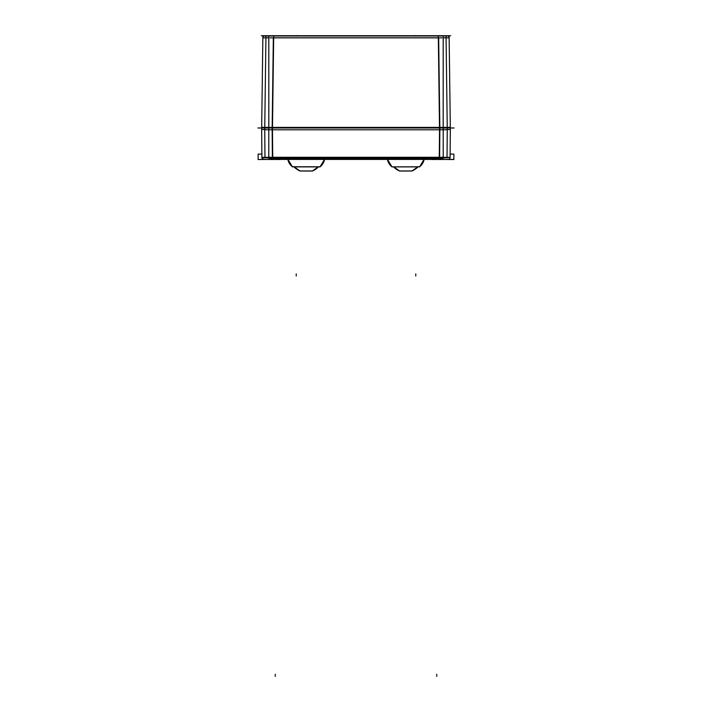 <?xml version="1.0" encoding="UTF-8"?>
<svg xmlns="http://www.w3.org/2000/svg" width="712" height="712" viewBox="0 0 712 712"><rect width="100%" height="100%" fill="white"/><g stroke="black" fill="none" stroke-linecap="round" stroke-linejoin="round"><path stroke-width="1.07" d="M261.9 156.649L261.9 157.352L268.78 157.361L261.9 157.352L263.431 159.346M450.1 157.352L449.477 158.82L450.1 157.352L443.22 157.361L450.1 157.352L450.1 156.649M391.235 166.216L392.009 166.884L391.057 166.047L392.009 166.884L419.51 166.884A12.585 12.558 90 0 0 424.067 159.541A12.585 12.585 0 0 1 419.68 166.768L392.036 166.884A12.585 12.558 90 0 1 387.488 159.541M387.453 159.541A12.585 12.585 0 0 0 391.876 166.768A12.585 12.585 0 0 1 387.453 159.541L390.256 165.211M417.917 166.884A16.501 16.501 0 0 1 411.928 171.022A16.501 16.501 0 0 0 417.917 166.884A16.501 16.501 0 0 1 412.07 170.96L399.485 170.96A16.501 16.501 0 0 1 393.629 166.884A16.501 16.465 90 0 0 399.637 171.022L411.928 171.022A16.501 16.465 90 0 0 417.899 166.884A16.501 16.501 0 0 1 412.07 170.96M320.124 166.768A12.585 12.585 0 0 0 324.547 159.541A12.585 12.585 0 0 1 320.124 166.768L292.32 166.768A12.585 12.585 0 0 1 287.897 159.541A12.585 12.558 90 0 0 292.49 166.884L319.964 166.884A12.585 12.558 90 0 0 324.512 159.541M318.371 166.884A16.501 16.501 0 0 1 312.381 171.022A16.501 16.501 0 0 0 318.371 166.884A16.501 16.501 0 0 1 312.515 170.96L299.93 170.96A16.501 16.501 0 0 1 294.083 166.884A16.501 16.465 90 0 0 300.081 171.022L312.363 171.022A16.501 16.465 90 0 0 318.344 166.884A16.501 16.501 0 0 1 312.515 170.96M443.193 37.789L449.147 37.798L443.193 37.789M262.853 37.798L268.807 37.789L262.853 37.798M257.877 127.982L454.123 127.982M268.807 127.377L261.642 127.359L261.651 127.982M261.909 157.503L269.047 157.966M272.456 127.35L272.723 157.939M443.22 127.395L443.22 157.939L268.78 157.939L268.78 127.395L443.22 127.395M439.544 127.35L439.277 157.939M443.193 127.377L450.349 127.35L450.349 127.982M450.091 157.503L442.953 157.966M450.358 127.395L450.091 157.939M261.642 127.395L261.909 157.939M261.891 155.554L261.749 139.196M270.996 159.435L258.127 159.541L258.127 154.086L261.874 154.086M279.558 159.435L432.442 159.426M441.004 159.435L453.873 159.541L453.873 154.086L450.126 154.086M450.251 139.196L450.109 155.554M264.063 159.435A2.1 2.1 0 0 1 261.998 157.957L263.057 159.203L264.303 159.435M263.992 159.435L272.385 159.435L272.385 157.939L272.385 159.435M261.9 157.325L268.78 157.325M272.518 159.435L272.554 157.325M439.615 159.435L439.615 157.939L439.615 159.435L442.953 159.435L442.953 157.939M269.047 159.435L269.047 157.939M269.047 157.29L442.953 157.29M450.1 157.325L443.22 157.325M447.999 159.435L442.953 159.435M439.446 157.325L439.482 159.435M447.937 159.435A2.1 2.1 0 0 0 450.002 157.957M260.316 159.435L451.684 159.435M275.188 159.435L279.558 159.541M275.357 159.435L270.996 159.541M436.643 159.435L441.004 159.541M436.812 159.435L432.442 159.541M450.349 129.789L449.121 35.992L445.935 35.929L438.307 35.992L439.535 129.851M443.22 129.806L450.34 129.477M449.138 37.647L449.121 35.992M268.807 129.789L268.807 35.992L443.193 35.992L443.193 129.789L268.807 129.789M272.465 129.851L273.693 35.992L262.879 35.992L262.862 37.647M268.78 129.806L261.66 129.477M261.651 129.789L262.879 35.992M449.147 37.861A2.1 2.1 0 0 0 446.985 35.725L447.964 35.947M447.011 35.725L438.663 35.725M273.337 35.725L270.035 35.992M441.965 37.861L270.035 37.861M270.035 35.725L275.802 35.725M268.807 37.816L262.853 37.825M265.015 35.725A2.1 2.1 0 0 0 262.853 37.861M261.313 35.725L450.687 35.725M437.248 35.725L428.339 35.725M436.198 35.725L445.107 35.725M274.752 35.725L283.661 35.725M296.503 35.725L295.978 35.725M296.503 35.6L295.978 35.6M416.022 35.725L415.497 35.725M416.022 35.6L415.497 35.6M272.126 127.982L272.385 157.352L439.615 157.352L439.874 127.982L439.615 157.352L272.385 157.352L272.126 127.982M424.103 159.541L423.515 161.526L424.103 159.541A12.585 12.585 0 0 1 419.537 166.884A12.585 12.585 0 0 0 424.103 159.541A12.585 12.585 0 0 1 419.68 166.768M393.629 166.884A16.501 16.501 0 0 0 399.485 170.96M287.897 159.541L290.345 164.775L287.897 159.541A12.585 12.585 0 0 0 292.32 166.768M294.083 166.884A16.501 16.501 0 0 0 299.93 170.96M273.337 37.798L272.162 127.982L273.337 37.798L438.663 37.798L439.838 127.982L438.663 37.798L273.337 37.798M264.713 127.395L264.98 157.984M447.287 127.395L447.02 157.984M322.1 164.775L324.547 159.541A12.585 12.585 0 0 1 319.991 166.884A12.585 12.585 0 0 0 324.547 159.541L322.118 164.748M269.047 158.82L442.953 158.82M447.278 129.789L446.05 35.929M264.722 129.789L265.95 35.929M436.723 676.4L436.723 674.3L436.723 676.4M275.277 676.4L275.277 674.3L275.277 676.4M415.755 275.971L415.755 273.871L415.755 275.971M296.245 275.971L296.245 273.871L296.245 275.971M448.017 159.435L453.873 159.435M387.995 161.41L391.377 166.35M418.113 166.661L411.928 171.022L418.113 166.661M393.433 166.661L399.619 171.022L393.433 166.661M424.156 159.257L419.537 166.884L424.156 159.257M387.399 159.257L392.009 166.884L387.399 159.257M320.943 166.047L319.991 166.884L320.934 166.065M291.502 166.047L292.463 166.884L291.502 166.047M318.567 166.661L312.381 171.022L318.567 166.661M293.887 166.661L300.072 171.022L293.887 166.661M324.601 159.257L319.991 166.884L324.601 159.257M287.844 159.257L292.463 166.884L287.844 159.257M447.083 35.725L446.13 35.725"/></g></svg>
